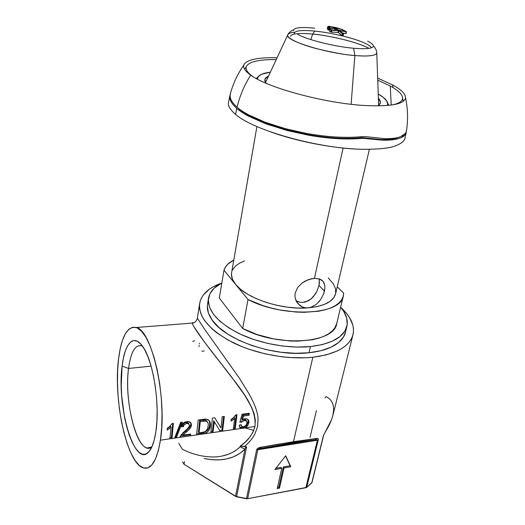<?xml version="1.0" encoding="UTF-8"?>
<svg xmlns="http://www.w3.org/2000/svg" width="525" height="525" viewBox="0 0 525 525"><rect width="100%" height="100%" fill="white"/><g stroke="black" fill="none" stroke-linecap="round" stroke-linejoin="round"><path stroke-width="0.79" d="M345.89 329.273C345.601 334.911 342.51 339.826 336.617 344.019C330.041 348.541 320.841 351.448 309.015 352.754L320.985 350.68L330.94 347.228L338.52 342.589L343.488 336.998L345.489 332.141M199.657 303.535C201.423 294.44 208.648 287.674 221.34 283.224L213.321 286.735L209.429 289.163L203.431 294.84L201.41 298.056L200.091 301.488L199.493 305.117L199.651 308.897L200.576 312.802L202.282 316.798L204.77 320.834L212.034 328.873L216.759 332.784L228.191 340.148L241.868 346.605L249.368 349.387L265.243 353.883L281.636 356.764L289.78 357.551L305.478 357.794L312.841 357.249L326.183 354.887L337.24 350.976L341.775 348.508L345.594 345.745L348.679 342.72L351.015 339.472L352.59 336.039L353.41 332.456L353.483 328.768L352.833 325.014L349.44 317.435L346.762 313.688L340.935 307.558C350.779 316.509 354.815 325.48 353.049 334.464C349.742 346.52 336.341 354.119 312.841 357.249L293.488 441.702L312.841 357.249C288.304 359.887 256.449 354.132 233.323 342.812C209.573 330.258 198.352 317.166 199.657 303.535L197.348 318.163L203.641 327.843L239.564 378.453L249.447 394.518L253.477 402.511C256.161 408.443 257.69 413.825 258.064 418.655L257.578 426.628L254.861 434.09C252.591 438.382 249.165 442.496 244.591 446.421L246.606 446.906L236.572 496.821L246.481 498.711L256.64 449.754L257.276 448.724L261.076 447.234L278.027 444.248L316.778 438.421L293.488 441.702L292.799 442.733L315.276 439.707L316.778 438.421L317.953 438.578L318.262 439.937L306.679 487.39L311.765 482.849L323.393 435.704L331.57 419.58L332.896 415.301C331.734 420.033 329.339 425.303 325.71 431.097L323.393 435.704L312.06 482.186M325.027 397.891C325.566 396.736 326.235 396.473 327.049 397.117C331.531 399.774 333.736 404.02 333.664 409.854L332.896 415.301L353.049 334.464M142.387 346.008C135.502 343.895 130.889 351.369 128.553 368.438L122.115 366.128C124.596 343.527 133.612 333.237 142.629 346.356C153.051 359.927 160.23 404.204 155.912 431.425L154.212 440.068L151.896 446.86L149.074 451.566L145.891 454.04L142.472 454.263L138.968 452.294L135.516 448.278L132.228 442.444L129.222 435.035L126.604 426.359L124.438 416.738L121.708 395.975L121.229 385.521L122.115 366.128L123.46 357.833L125.363 350.877L127.778 345.535L130.64 342.024L133.842 340.548L137.287 341.224L140.851 344.092L144.382 349.125L147.735 356.18L150.767 365.006L153.339 375.277L155.315 386.544L156.601 398.331L157.139 410.084L156.903 421.286L155.912 431.425C154.357 441.728 151.882 448.665 148.477 452.228C134.078 467.854 116.504 405.195 122.115 366.128L128.553 368.438C130.751 352.17 135.089 344.584 141.573 345.686L142.387 346.008M151.095 366.142L128.553 368.438L151.095 366.142M221.944 456.12L228.756 454.132L232.418 452.445L236.558 449.859L240.207 446.775L244.945 449.229C234.813 458.876 221.228 461.967 204.205 458.502L210.801 459.611L218.708 459.92L226.209 459.04L233.172 456.953L239.459 453.672L244.945 449.229L235.502 496.381L184.032 464.284L182.608 461.947L184.032 464.284L236.572 496.821L246.606 446.906L240.201 446.158L240.968 446.033L240.201 446.158L245.175 442.142L249.519 437.535L252.925 432.272L254.953 426.464L160.433 440.167C157.08 460.077 151.613 469.389 144.021 468.103C127.122 464.933 113.118 399.938 118.525 359.198C121.4 336.512 127.319 325.946 136.277 327.495C151.705 329.654 167.442 398.14 160.433 440.167L169.864 438.795L171.117 427.232L167.167 430.073L167.311 428.216L170.015 426.188L172.069 423.557L173.421 423.373L171.944 438.493L174.595 438.113L180.666 422.389L182.378 422.152L176.308 437.863L179.931 437.338L181.611 434.195M178.789 443.33L182.405 449.321C192.773 454.427 203.188 456.986 213.662 456.993C224.713 456.645 233.566 453.239 240.207 446.775L240.903 446.099M201.935 351.199L204.218 350.982M205.767 419.088L208.071 419.633L209.613 421.122L210.492 424.22L210.177 427.337L208.884 430.316L207.427 431.99L205.301 433.296L202.191 434.109L210.748 432.869L212.441 418.058L214.764 417.742L221.005 427.967L222.173 416.732L224.339 416.437L222.58 431.156L233.205 429.614L234.747 418.432L231.026 421.155L231.203 419.363L233.75 417.414L235.712 414.888L236.959 414.717L235.134 429.338L241.717 428.38L239.748 427.35L239.203 425.158L241.152 424.705L241.677 426.372L243.213 426.818L245.392 425.998L246.658 424.364L247.026 421.982L246.593 420.998L245.654 420.466L243.685 420.623L241.717 422.12L239.813 422.205L242.13 414.212L249.224 413.241L249.067 415.242L243.548 416.003L242.393 420.033L244.447 418.832L246.907 418.786L248.213 419.672L248.994 421.903L247.885 425.375L244.65 427.954L254.953 426.464L255.334 420.138L254.133 413.818L251.738 407.551L244.781 395.299L231.571 376.996L204.369 341.946L193.823 326.511M182.674 433.092L188.167 428.078L189.184 426.464L189.387 425.06L188.527 423.727L186.368 423.472L184.203 424.705L183.415 426.681L181.368 426.766L181.939 424.909L183.146 423.216L184.885 422.067L188.639 421.555L190.214 422.231L191.218 423.557L191.448 425.276L190.877 427.245L188.764 429.955L182.838 435.173L190.647 434.05L190.365 435.822L196.567 434.923L198.188 420L205.373 419.094M192.38 323.157L192.491 322.527M214.344 421.759L212.927 432.554L220.303 431.484L214.344 421.759L220.303 431.484L222.58 431.156L224.339 416.437L222.173 416.732L221.005 427.967L214.764 417.742L212.441 418.058L210.748 432.869L212.927 432.554L214.344 421.759L213.714 420.735L214.344 421.759M245.982 446.762L244.945 449.229L235.502 496.381L247.623 498.697L257.821 449.754L317.395 440.258L305.826 487.745L247.623 498.697L306.679 487.39L312.034 482.37L323.728 434.91M281.754 468.339L277.193 488.558L279.464 488.138L284.051 467.939L290.804 466.771L285.705 455.766L274.923 469.521L281.754 468.339L281.085 467.342L275.933 468.234L281.085 467.342L281.754 468.339L277.193 488.558L279.464 488.138L284.051 467.939L290.804 466.771L285.705 455.766L274.923 469.521L281.754 468.339M207.336 306.134L208.425 313.051L212.29 320.25L218.886 327.429L228.007 334.281L239.321 340.476L252.361 345.699L266.523 349.702L281.144 352.275L295.536 353.299L309.015 352.754C273.21 357.177 222.987 339.176 211.267 318.741C207.998 313.602 206.765 308.72 207.552 304.093M184.032 464.284L184.465 461.652L184.032 464.284M118.525 359.198L117.633 370.65L117.482 382.948L118.066 395.732L119.372 408.588L121.373 421.129L124.005 432.961L127.201 443.671L130.869 452.878L134.899 460.215L139.164 465.34L143.515 467.972L147.774 467.893L151.778 464.999L155.328 459.29L158.268 450.909L160.433 440.167L161.707 427.481L162.022 413.424L161.346 398.646L159.712 383.847L157.205 369.725L153.956 356.915L150.137 345.968L145.924 337.299L141.507 331.203L137.091 327.823L132.832 327.18L128.888 329.188L125.396 333.664L122.456 340.364L120.146 348.987L118.525 359.198M253.772 430.362L242.747 427.311M151.909 446.827L147.223 448.009C134.899 445.85 124.379 398.285 128.553 368.438C123.493 402.977 138.764 458.273 151.909 446.827M192.747 341.467L194.526 340.692M199.395 343.967L199.316 343.238M198.929 346.618L199.231 345.542M285.567 455.943L290.804 466.771L290.128 465.78L283.375 466.948L284.051 467.939L283.375 466.948L278.808 487.128L279.464 488.138L278.808 487.128L277.463 487.377L278.808 487.128L283.375 466.948L290.128 465.78L285.567 455.943M171.111 427.238L169.864 438.795L171.944 438.493L171.38 437.443L172.777 423.458L171.38 437.443L171.944 438.493L173.421 423.373L172.069 423.557L170.015 426.188L167.311 428.216L167.167 430.073L170.028 428.216M171.117 427.232L170.54 426.175L167.278 428.649L170.54 426.175L171.117 427.232M171.38 437.443L170.034 437.64L171.38 437.443M182.378 422.152L180.666 422.389L174.595 438.113L176.308 437.863L182.378 422.152M181.401 422.284L175.744 436.813L176.308 437.863L175.744 436.813L175.153 436.898L175.744 436.813L181.401 422.284M188.888 424.029L189.4 425.578L188.744 427.304L180.331 436.072L179.931 437.338L190.365 435.822L189.879 434.162L190.365 435.822L190.647 434.05L182.838 435.173L182.26 434.136L182.838 435.173L189.564 429.115L190.949 427.094L191.448 425.276L190.759 422.769L187.747 421.483L184.19 422.422L182.077 424.633L181.368 426.766L183.415 426.681L182.825 425.637L183.415 426.681M188.587 423.386L187.313 422.422L186.067 422.376L186.664 423.419L188.258 423.583M183.704 425.519L184.426 424.469L186.664 423.419L186.067 422.376L184.879 422.704L183.107 424.482L184.321 423.019L186.067 422.376L187.628 422.527M182.825 425.637L181.637 425.683L182.825 425.637L183.107 424.482M183.953 432.528L189.728 427.12L190.778 424.732L190.673 422.671L191.448 425.276L190.844 424.233L190.286 426.195L189.052 427.987L185.798 431.032L186.382 432.068L185.798 431.032L182.26 434.136M189.781 434.792L180.292 436.157L189.781 434.792M189 424.154L188.547 423.314M182.582 433.781L183.704 432.744M209.213 420.584L206.351 419.121L198.188 420L196.567 434.923L205.301 433.296L208.025 431.412L209.711 428.741L210.499 424.784M209.317 420.702L209.81 424.876L210.427 425.9L209.81 424.876L209.094 427.737L207.401 430.402L209.278 427.265L209.869 423.196M210.335 422.973L209.613 421.122M205.275 432.009L201.593 433.086L202.191 434.109L201.593 433.086L196.757 433.781L203.903 432.567L207.401 430.402M206.312 430.841L204.277 432.101L202.282 432.554L199.047 433.02L198.45 431.99L199.684 420.512L202.88 420.079L203.497 421.109L202.88 420.079L199.684 420.512L200.301 421.549L199.684 420.512L198.45 431.99L199.047 433.02L200.301 421.549L206.069 421.083L205.446 420.046L204.186 419.954L205.446 420.046L207.375 421.942L205.807 420.177L207.126 421.437M206.752 420.912L208.051 423.137L208.3 424.62L207.644 428.702L208.3 424.62L208.051 423.137L207.053 421.621L205.452 420.991L200.301 421.549L199.047 433.02L205.249 431.668L207.644 428.702M209.79 422.369L209.711 421.949M202.88 420.079L204.186 419.954M223.617 416.535L221.957 430.146L222.58 431.156L221.957 430.146L219.68 430.474L221.957 430.146L223.617 416.535M213.714 420.735L212.317 431.537L212.927 432.554L212.317 431.537L210.945 431.734L212.317 431.537L213.714 420.735M214.751 417.742L220.382 426.963L214.751 417.742M221.005 427.967L220.382 426.95M234.747 418.432L234.098 417.421L234.747 418.432L233.205 429.614L235.134 429.338L234.498 428.334L236.224 414.816L234.498 428.334L235.134 429.338L236.959 414.717L235.712 414.888L233.75 417.414L231.203 419.363L231.039 421.148M234.098 417.421L231.171 419.705L234.098 417.421M232.982 419.934L233.717 419.37M234.498 428.334L233.408 428.492L234.498 428.334M240.962 428.216L243.167 428.334L242.524 427.343L240.85 427.357L239.38 426.661L240.85 427.357L242.524 427.343L243.167 428.334L244.65 427.954L247.255 426.162L248.929 422.756L248.647 420.322L246.907 418.786L244.342 418.871L242.393 420.033L243.548 416.003L242.878 414.999L241.736 419.035L242.393 420.033L241.736 419.035L242.878 414.999L243.548 416.003L249.067 415.242L249.224 413.241L242.13 414.212L239.813 422.205L241.717 422.12L241.06 421.122L241.717 422.12M241.986 426.608L241.152 424.705L239.203 425.158L239.905 427.54L239.439 426.825M240.68 424.817L241.362 425.893M245.162 419.514L243.784 419.455L244.44 420.453L246.671 421.102L247.012 423.137L245.917 425.512L243.259 426.812M242.228 421.529L244.44 420.453L243.784 419.455L245.037 419.482M241.913 420.243L242.281 419.98M248.469 413.346L248.397 414.245L249.067 415.242L248.397 414.245L242.878 414.999L248.397 414.245L248.469 413.346M245.72 425.998L248.069 422.664L248.069 419.514L248.273 421.772L248.929 422.756L248.273 421.772L246.599 425.178L247.255 426.162L246.599 425.178L244.709 426.648L242.524 427.343L244.716 426.648M241.034 425.381L240.693 424.856M245.51 419.665L246.205 420.44M242.812 419.711L243.784 419.455M315.276 439.707L292.799 442.733L261.489 448.252L315.276 439.707L316.595 439.635L317.395 440.258L256.64 449.754L246.481 498.711L247.623 498.697L257.821 449.754L261.489 448.252L261.076 447.234C258.963 447.438 257.48 448.278 256.64 449.754L257.821 449.754L259.475 448.711L261.489 448.252L315.276 439.707L317.395 440.258L318.262 439.937C318.36 438.644 317.868 438.139 316.778 438.421L315.276 439.707M244.591 446.421L240.201 446.158C247.702 441.203 252.623 434.634 254.953 426.464C256.981 405.044 236.801 384.937 221.767 364.409C205.236 343.724 191.993 325.487 192.367 323.046L193.561 322.79M316.411 410.662L310.019 437.443M325.566 431.517L323.656 435.245M292.799 442.733L293.488 441.702L261.076 447.234L261.489 448.252L292.799 442.733M306.679 487.39L318.262 439.937L317.395 440.258L305.826 487.745L306.679 487.39M244.945 449.229L240.207 446.775L240.929 446.073M296.074 300.812L300.097 302.282L302.945 302.42L308.523 300.694L311.056 298.942L315.276 294.144L316.897 291.336L319.003 285.475L324.47 291.06L323.59 293.974L320.585 299.703L316.194 304.441L310.82 307.328L307.952 307.867L305.11 307.755L302.413 306.987L297.938 303.726L295.345 298.751L294.958 295.89L295.24 292.957L297.767 287.352L302.439 282.752L308.346 279.661L314.442 278.362L343.107 148.024L314.442 278.362L319.646 279.011L321.661 280.055L323.21 281.531L324.824 285.685L324.89 288.251L323.59 293.974L320.585 299.703L318.544 302.249M310.419 346.572C288.277 348.803 259.658 343.573 238.842 333.454C217.435 322.232 207.316 310.544 208.484 298.377C209.632 291.998 214.088 286.86 221.839 282.968L214.056 288.291L209.921 293.829L208.313 300.129L209.423 306.981L213.314 314.121L219.942 321.254L229.11 328.066L240.476 334.228L253.562 339.439L267.783 343.442L282.457 346.027L296.894 347.084L310.419 346.572L309.015 352.754L310.419 346.572L322.416 344.558L332.391 341.158L339.97 336.577L344.938 331.058L347.189 324.85L346.756 318.229L343.77 311.463L340.64 307.204C346.133 313.701 348.226 320.06 346.92 326.294C343.954 337.129 331.787 343.895 310.419 346.572M256.915 126.525L231.584 272.797C230.993 276.472 232.352 280.363 235.666 284.471C246.173 298.358 282.148 310.229 307.952 307.867L305.11 307.755L302.413 306.987L299.992 305.622L296.363 301.402L295.345 298.751L294.958 295.89L295.24 292.957L297.767 287.352L302.439 282.752L305.294 281L311.43 278.775L314.442 278.362L319.646 279.011L323.21 281.531L324.266 283.428M319.364 280.028L319.003 285.475L316.897 291.336L313.313 296.73L311.056 298.942L305.786 301.882L302.945 302.42L300.097 302.282L297.406 301.481M316.194 304.441L310.82 307.328L307.952 307.867C324.253 306.265 333.473 301.567 335.613 293.77L333.887 297.616L330.067 301.376L324.325 304.434L316.864 306.639L307.952 307.867L297.957 308.05L287.306 307.164L276.485 305.235L265.978 302.348L256.259 298.64L247.748 294.289L240.791 289.498L235.666 284.471L248.03 299.545L262.789 305.55L270.887 307.932L279.241 309.842L296.034 312.053L304.113 312.322L318.846 311.181L325.205 309.809L330.737 307.945L335.357 305.635L338.986 302.938L341.591 299.913L343.14 296.618L343.639 293.121L337.24 286.801L343.639 293.121L343.343 295.864C341.703 314.954 283.874 318.34 248.03 299.545L242.675 328.473C277.777 347.694 334.852 343.416 336.781 323.374L334.989 327.646L332.377 330.848L328.748 333.723L324.161 336.203L318.668 338.225L312.375 339.747L297.826 341.138L289.853 340.961L273.328 338.855L257.158 334.569L242.675 328.473L219.299 298.036L223.991 270.237C225.284 266.123 228.552 262.73 233.789 260.065L227.981 264.036L225.501 266.982L223.991 270.237L235.666 284.471L232.529 279.438L231.446 274.601L231.623 272.56M328.276 277.994L333.362 283.861L335.501 288.671L335.698 293.317M232.398 270.132L235.285 266.208L239.932 262.94L244.512 260.964M324.89 288.251L324.47 291.06L319.003 285.475L319.423 282.699L319.134 278.847M235.666 284.471L248.03 299.545L242.675 328.473L219.299 298.036L223.991 270.237L235.666 284.471M259.147 75.744L256.325 78.56L259.147 75.744M257.421 79.15L257.821 77.319C259.271 74.767 263.458 73.047 270.368 72.155L261.529 74.327L258.28 76.611L257.421 79.15M378.387 98.136L380.572 102.618L378.007 105.893L379.096 105.144L380.559 102.723L379.785 99.888L378.387 98.136M387.43 105.486L387.772 104.258L386.807 101.056L383.46 97.538L378.236 94.008C384.169 97.46 387.338 100.636 387.765 103.517L387.424 105.486M265.926 83.193L264.744 80.712L265.394 78.133L268.629 75.889L264.817 79.275L265.926 83.193M387.168 101.673L388.664 105.368L387.168 101.673M344.899 31.493L344.964 31.165L344.807 31.474L338.927 30.22L338.815 30.752L338.927 30.22L335.101 28.284L329.346 27.851L329.273 28.219L328.867 26.867L329.812 26.434L329.51 27.917L330.041 26.46L329.746 27.943L330.041 26.46L341.092 29.262L344.951 31.224M406.173 132.569L404.933 138.403C404.572 140.661 402.012 142.918 397.241 145.162C391.315 148.043 379.673 149.415 362.329 149.271C318.498 148.68 253.365 130.325 235.567 114.365L236.749 108.412C239.636 110.919 243.548 113.498 248.482 116.156L266.168 123.959L287.28 130.548L308.05 135.122C320.243 137.248 331.255 138.482 341.079 138.83C349.21 139.118 356.462 138.935 362.841 138.272L381.8 140.142C387.863 140.385 393.127 139.965 397.596 138.882C402.504 137.662 405.366 135.555 406.173 132.569L406.278 131.782M404.919 134.059L405.097 134.833M327.666 26.736L327.305 28.56L328.046 29.866L328.414 28.028L327.666 26.723L328.748 26.25L336.302 27.628L342.136 29.472L346.421 31.671L346.119 33.593L346.211 31.756L345.824 33.593L342.556 32.983L346.041 33.508M329.339 31.008L329.707 29.157L329.339 31.008L330.612 31.959L330.986 30.102L329.667 29.092L329.3 30.942L330.73 32.018L338.244 32.478L342.241 35.746L343.166 35.759M328.919 30.056L329.477 30.063L328.919 30.056L329.293 28.219L328.919 30.056L328.105 29.905L328.919 30.056M239.131 110.316L239.361 109.279L239.131 110.316M276.229 59.607C258.49 59.397 248.489 61.799 246.212 66.8C245.398 69.549 247.649 72.811 252.971 76.597L253.07 76.663M392.411 104.888C398.974 103.451 402.373 101.266 402.603 98.332C402.662 94.664 398.541 90.549 390.246 85.988L391.23 105.059L390.246 85.988L377.744 80.161M277.082 57.77C257.401 57.278 246.297 59.719 243.764 65.1C242.95 67.902 245.254 71.236 250.694 75.108C244.335 85.267 239.781 95.963 237.037 107.192C232.155 102.749 229.858 98.831 230.153 95.425L230.646 92.768M406.442 130.968L405.536 133.317L400.746 136.638C396.578 138.147 391.223 138.83 384.674 138.672L366.102 136.664L361.961 136.638C355.215 137.327 347.596 137.498 339.104 137.156C328.932 136.749 317.723 135.437 305.465 133.219L285.022 128.586L264.908 122.154L248.22 114.667C243.548 112.114 239.82 109.62 237.037 107.192C239.781 95.963 244.335 85.267 250.694 75.108C267.671 87.97 326.852 103.838 366.594 105.604C391.571 106.595 404.545 103.963 405.523 97.716C405.589 93.916 401.29 89.657 392.621 84.932L393.022 87.596L392.621 84.932L377.672 78.133M367.605 41.147C370.676 42.656 372.54 44.008 373.19 45.209C374.305 48.346 367.802 49.363 353.666 48.261L354.848 55.538C363.838 56.352 375.913 56.438 376.766 52.972C375.92 55.735 368.609 56.588 354.848 55.538L351.133 104.278L354.848 55.538C325.913 53.333 284.721 40.451 287.707 35.017C288.061 33.554 290.417 32.622 294.774 32.215C290.686 32.524 288.33 33.456 287.707 35.017C286.571 38.115 299.906 44.343 316.424 48.622C333.368 52.717 346.178 55.027 354.848 55.538L353.666 48.261C334.701 46.653 307.151 39.762 297.793 34.387M293.495 30.64C293.593 27.667 300.681 26.847 314.744 28.173M294.276 33.554C294.453 30.673 301.298 29.853 314.816 31.1L312.69 34.086L310.833 39.598L312.69 34.086C332.168 35.91 358.792 42.604 369.023 48.366C353.883 40.359 322.698 34.729 312.69 34.086L314.816 31.1C332.168 32.767 355.773 38.542 365.945 43.687C368.865 45.137 370.643 46.449 371.287 47.611M290.423 36.323C291.683 33.587 299.106 32.839 312.69 34.086M337.877 30.181L332.062 29.905L331.984 30.292L331.649 29.807L331.551 30.273L331.649 29.807L330.835 29.197L330.697 29.892L330.835 29.197L329.667 29.092M337.772 30.188L337.7 30.516L337.772 30.188M337.805 30.522L337.89 30.115L335.311 28.599L335.022 29.991L335.311 28.599L328.414 28.028L328.105 29.905M334.602 29.971L334.904 28.501L334.602 29.971M328.748 26.25L328.394 28.009L328.748 26.25M343.619 34.013L342.917 35.969L343.304 34.092L342.51 33.777L342.116 35.654L342.51 33.777L338.737 30.693L338.363 32.537L342.917 35.969L343.553 33.882L339.78 30.798L339.662 31.369L339.741 30.752L346.5 31.756M337.956 32.412L338.336 30.568L331.8 30.292L331.426 32.15L337.956 32.412L338.336 30.568L338.737 30.693L338.363 32.537L337.956 32.412M329.667 26.421L329.378 27.871L329.667 26.421M339.327 30.345L339.189 31.021L339.327 30.345M335.908 28.488L335.829 28.875L335.908 28.488M400.024 136.9L395.778 138.377C391.394 139.394 386.262 139.768 380.376 139.506L361.909 137.629C355.622 138.298 348.482 138.488 340.469 138.206C330.835 137.878 320.053 136.671 308.116 134.59L287.963 130.167L267.455 123.788L249.998 116.117C245.129 113.505 241.27 110.959 238.416 108.491L238.448 108.36M403.522 136.323L403.502 135.24M403.108 135.489L403.266 136.507M354.46 148.929C328.387 147.512 295.339 140.812 270.795 131.965M230.291 94.132L229.825 96.534C229.432 99.907 231.742 103.865 236.749 108.412L235.567 114.365C230.101 109.633 227.738 105.728 228.46 102.644L228.506 102.388M230.094 99.153L230.619 98.575M330.967 32.097L331.426 32.15L331.8 30.292L330.986 30.102L330.612 31.959L330.967 32.097M248.266 420.19L248.633 420.289M136.277 327.495L192.373 323.072C194.998 323.033 196.941 320.342 197.348 318.163M150.99 447.451L147.223 448.009M245.871 419.941L246.527 420.932M151.213 448.278L148.477 452.228M332.666 416.187C331.321 420.998 328.978 426.07 325.631 431.406M296.625 301.875L300.09 305.694M208.477 298.423L207.506 304.408M369.377 149.323L335.613 293.77M346.92 326.294L345.404 332.469M343.343 295.864L336.781 323.374M256.476 78.238L257.821 77.319M388.644 104.888L387.765 103.517M402.235 137.137L402.531 135.824M403.193 101.318L402.603 98.332M230.317 93.968C233.087 83.606 237.569 73.986 243.764 65.1M293.514 29.912L292.582 30.26C293.344 29.761 288.881 31.907 287.707 35.017L265.506 82.582M378.65 105.486L376.766 52.972C376.898 49.652 373.616 45.944 374.122 46.705L373.4 46.016M405.523 97.716C407.899 108.944 408.181 120.166 406.376 131.375M231.473 102.414L231.722 101.056M244.565 69.221L246.212 66.8M328.617 28.12L328.867 26.873M229.963 95.34L228.46 102.644M339.741 30.752L339.623 31.342M337.923 30.161L337.851 30.529"/></g></svg>
